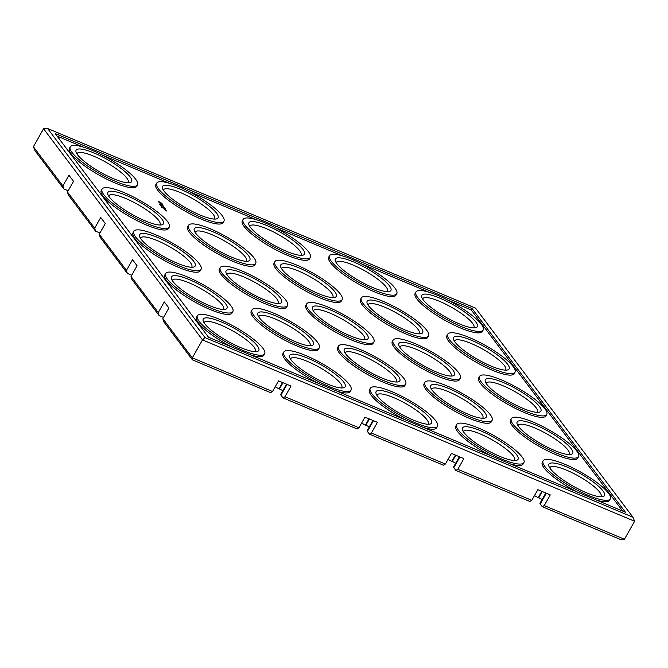 <?xml version="1.0" encoding="UTF-8"?>
<svg xmlns="http://www.w3.org/2000/svg" width="668" height="668" viewBox="0 0 668 668"><rect width="100%" height="100%" fill="white"/><g stroke="black" fill="none" stroke-linecap="round" stroke-linejoin="round"><path stroke-width="1" d="M545.789 493.009L539.995 503.246A5.035 1.144 29.5 0 0 540.228 503.989L542.266 506.686L620.388 539.485L624.43 539.235L634.6 521.265L202.487 339.878L43.57 128.765L33.4 146.735L62.892 185.921L68.938 175.241L73.513 181.32L67.476 192L68.336 195.006L95.549 231.145L99.95 232.998M624.43 539.235L544.236 505.567L550.273 494.896L537.832 489.669L531.786 500.34L457.814 469.295L463.851 458.615L451.409 453.388L445.364 464.068L371.391 433.014L377.428 422.343L364.987 417.116L358.941 427.787L284.969 396.734L291.006 386.062L278.564 380.835L272.519 391.515L192.326 357.848L202.487 339.878L205.009 337.599L47.612 128.515L43.57 128.765M634.6 521.265L632.972 517.241L205.009 337.599M47.612 128.515L475.574 308.157L632.972 517.241M542.107 499.505A7.557 1.712 29.5 0 0 538.709 497.802L542.257 491.531M534.509 495.539A5.035 1.144 29.5 0 0 538.274 497.618L538.709 497.802M531.786 500.34L529.816 501.468L455.843 470.414L457.814 469.295M459.367 456.737L453.572 466.974A5.035 1.144 29.5 0 0 453.806 467.709L455.843 470.414M455.685 463.233A7.557 1.712 29.5 0 0 452.286 461.53L455.835 455.25M448.086 459.258A5.035 1.144 29.5 0 0 451.852 461.346L452.286 461.53M445.364 464.068L443.393 465.187L369.421 434.133L371.391 433.014M372.944 420.456L367.149 430.693A5.035 1.144 29.5 0 0 367.383 431.436L369.421 434.133M369.262 426.952A7.557 1.712 29.5 0 0 365.864 425.249L369.412 418.978M361.664 422.978A5.035 1.144 29.5 0 0 365.429 425.065L365.864 425.249M358.941 427.787L356.971 428.914L282.998 397.861L284.969 396.734M286.522 384.175L280.727 394.421A5.035 1.144 29.5 0 0 280.961 395.155L282.998 397.861M282.84 390.68A7.557 1.712 29.5 0 0 279.441 388.976L282.99 382.697M275.241 386.705A5.035 1.144 29.5 0 0 279.007 388.793L279.441 388.976M272.519 391.515L270.548 392.634L192.426 359.843L163.693 321.675L162.825 318.669L168.87 307.99L164.286 301.911L158.249 312.582L131.045 276.443L137.082 265.772L132.506 259.685L126.469 270.365L99.256 234.218L105.293 223.546L100.718 217.467L94.681 228.139L67.476 192M131.045 276.443L131.905 279.449L159.118 315.588L163.518 317.442M99.256 234.218L100.125 237.224L127.329 273.371L131.738 275.216M33.4 146.735L35.028 150.759L63.761 188.927L68.169 190.772M542.266 506.686L544.236 505.567M162.825 318.669L192.326 357.848L192.426 359.843M55.177 133.542L472.076 308.541L625.407 512.222L208.508 337.223L55.177 133.542M159.118 315.588L158.249 312.582M127.329 273.371L126.469 270.365M95.549 231.145L94.681 228.139M63.761 188.927L62.892 185.921M57.114 136.113L83.166 147.052M102.271 155.068L169.588 183.333M188.693 191.349L256.011 219.605M275.116 227.621L342.433 255.886M361.538 263.902L428.856 292.158M447.961 300.174L471.274 309.96L622.659 511.07M472.076 308.541L471.274 309.96M549.772 467.909A29.384 6.663 -150.5 0 1 549.923 467.542A29.384 6.663 -150.5 0 1 550.09 467.308A29.384 6.663 -150.5 0 1 579.331 476.535A29.384 6.663 -150.5 0 1 601.066 496.483A29.384 6.663 -150.5 0 1 600.833 496.8M431.57 389.411A29.384 6.663 -150.5 0 1 431.72 389.043A29.384 6.663 -150.5 0 1 431.887 388.809A29.384 6.663 -150.5 0 1 461.129 398.036A29.384 6.663 -150.5 0 1 482.864 417.984A29.384 6.663 -150.5 0 1 482.63 418.302M517.992 425.683A29.384 6.663 -150.5 0 1 518.143 425.324A29.384 6.663 -150.5 0 1 518.31 425.082A29.384 6.663 -150.5 0 1 547.551 434.309A29.384 6.663 -150.5 0 1 569.286 454.257A29.384 6.663 -150.5 0 1 569.053 454.574M463.35 431.628A29.384 6.663 -150.5 0 1 463.5 431.269A29.384 6.663 -150.5 0 1 463.667 431.027A29.384 6.663 -150.5 0 1 492.909 440.262A29.384 6.663 -150.5 0 1 514.644 460.202A29.384 6.663 -150.5 0 1 514.41 460.519M454.424 341.239A29.384 6.663 -150.5 0 1 454.566 340.88A29.384 6.663 -150.5 0 1 454.741 340.638A29.384 6.663 -150.5 0 1 483.983 349.865A29.384 6.663 -150.5 0 1 505.718 369.813A29.384 6.663 -150.5 0 1 505.484 370.13M290.505 359.075A29.384 6.663 -150.5 0 1 290.655 358.716A29.384 6.663 -150.5 0 1 290.822 358.474A29.384 6.663 -150.5 0 1 320.064 367.701A29.384 6.663 -150.5 0 1 341.807 387.649A29.384 6.663 -150.5 0 1 341.565 387.966M258.725 316.857A29.384 6.663 -150.5 0 1 258.875 316.49A29.384 6.663 -150.5 0 1 259.042 316.256A29.384 6.663 -150.5 0 1 288.284 325.483A29.384 6.663 -150.5 0 1 310.019 345.431A29.384 6.663 -150.5 0 1 309.785 345.74M204.091 322.803A29.384 6.663 -150.5 0 1 204.233 322.435A29.384 6.663 -150.5 0 1 204.4 322.201A29.384 6.663 -150.5 0 1 233.641 331.428A29.384 6.663 -150.5 0 1 255.385 351.376A29.384 6.663 -150.5 0 1 255.143 351.694M172.302 280.577A29.384 6.663 -150.5 0 1 172.453 280.218A29.384 6.663 -150.5 0 1 172.62 279.976A29.384 6.663 -150.5 0 1 201.861 289.202A29.384 6.663 -150.5 0 1 223.596 309.15A29.384 6.663 -150.5 0 1 223.362 309.468M336.213 262.741A29.384 6.663 -150.5 0 1 336.363 262.382A29.384 6.663 -150.5 0 1 336.53 262.14A29.384 6.663 -150.5 0 1 365.772 271.367A29.384 6.663 -150.5 0 1 387.507 291.315A29.384 6.663 -150.5 0 1 387.273 291.632M422.635 299.022A29.384 6.663 -150.5 0 1 422.786 298.654A29.384 6.663 -150.5 0 1 422.953 298.421A29.384 6.663 -150.5 0 1 452.194 307.647A29.384 6.663 -150.5 0 1 473.929 327.596A29.384 6.663 -150.5 0 1 473.695 327.904M368.001 304.967A29.384 6.663 -150.5 0 1 368.151 304.6A29.384 6.663 -150.5 0 1 368.319 304.366A29.384 6.663 -150.5 0 1 397.56 313.593A29.384 6.663 -150.5 0 1 419.295 333.541A29.384 6.663 -150.5 0 1 419.061 333.85M345.147 353.13A29.384 6.663 -150.5 0 1 345.298 352.771A29.384 6.663 -150.5 0 1 345.465 352.529A29.384 6.663 -150.5 0 1 374.706 361.755A29.384 6.663 -150.5 0 1 396.441 381.704A29.384 6.663 -150.5 0 1 396.207 382.021M376.927 395.356A29.384 6.663 -150.5 0 1 377.078 394.988A29.384 6.663 -150.5 0 1 377.245 394.755A29.384 6.663 -150.5 0 1 406.486 403.981A29.384 6.663 -150.5 0 1 428.23 423.929A29.384 6.663 -150.5 0 1 427.988 424.247M399.781 347.185A29.384 6.663 -150.5 0 1 399.932 346.826A29.384 6.663 -150.5 0 1 400.099 346.583A29.384 6.663 -150.5 0 1 429.34 355.81A29.384 6.663 -150.5 0 1 451.075 375.758A29.384 6.663 -150.5 0 1 450.842 376.076M486.204 383.465A29.384 6.663 -150.5 0 1 486.354 383.098A29.384 6.663 -150.5 0 1 486.521 382.864A29.384 6.663 -150.5 0 1 515.763 392.091A29.384 6.663 -150.5 0 1 537.498 412.039A29.384 6.663 -150.5 0 1 537.264 412.356M108.734 196.133A29.384 6.663 -150.5 0 1 108.884 195.774A29.384 6.663 -150.5 0 1 109.051 195.532A29.384 6.663 -150.5 0 1 138.293 204.759A29.384 6.663 -150.5 0 1 160.028 224.707A29.384 6.663 -150.5 0 1 159.794 225.024M195.156 232.414A29.384 6.663 -150.5 0 1 195.306 232.046A29.384 6.663 -150.5 0 1 195.473 231.804A29.384 6.663 -150.5 0 1 224.715 241.039A29.384 6.663 -150.5 0 1 246.45 260.988A29.384 6.663 -150.5 0 1 246.216 261.297M163.368 190.188A29.384 6.663 -150.5 0 1 163.518 189.829A29.384 6.663 -150.5 0 1 163.685 189.587A29.384 6.663 -150.5 0 1 192.927 198.813A29.384 6.663 -150.5 0 1 214.662 218.762A29.384 6.663 -150.5 0 1 214.428 219.079M76.945 153.916A29.384 6.663 -150.5 0 1 77.096 153.548A29.384 6.663 -150.5 0 1 77.263 153.306A29.384 6.663 -150.5 0 1 106.504 162.541A29.384 6.663 -150.5 0 1 128.239 182.489A29.384 6.663 -150.5 0 1 128.006 182.798M226.936 274.631A29.384 6.663 -150.5 0 1 227.087 274.272A29.384 6.663 -150.5 0 1 227.254 274.03A29.384 6.663 -150.5 0 1 256.495 283.257A29.384 6.663 -150.5 0 1 278.239 303.205A29.384 6.663 -150.5 0 1 277.997 303.522M281.579 268.686A29.384 6.663 -150.5 0 1 281.729 268.327A29.384 6.663 -150.5 0 1 281.896 268.085A29.384 6.663 -150.5 0 1 311.138 277.312A29.384 6.663 -150.5 0 1 332.873 297.26A29.384 6.663 -150.5 0 1 332.639 297.577M140.514 238.359A29.384 6.663 -150.5 0 1 140.664 237.992A29.384 6.663 -150.5 0 1 140.831 237.75A29.384 6.663 -150.5 0 1 170.073 246.985A29.384 6.663 -150.5 0 1 191.816 266.933A29.384 6.663 -150.5 0 1 191.574 267.242M249.79 226.469A29.384 6.663 -150.5 0 1 249.941 226.101A29.384 6.663 -150.5 0 1 250.108 225.859A29.384 6.663 -150.5 0 1 279.349 235.094A29.384 6.663 -150.5 0 1 301.084 255.042A29.384 6.663 -150.5 0 1 300.851 255.351M313.359 310.912A29.384 6.663 -150.5 0 1 313.509 310.545A29.384 6.663 -150.5 0 1 313.676 310.311A29.384 6.663 -150.5 0 1 342.918 319.538A29.384 6.663 -150.5 0 1 364.653 339.486A29.384 6.663 -150.5 0 1 364.419 339.795M137.491 184.894L136.681 186.322A38.619 8.751 -150.5 0 1 98.764 174.924A38.619 8.751 -150.5 0 1 69.464 148.288L70.265 146.868A38.619 8.751 -150.5 0 1 70.491 146.551A38.619 8.751 -150.5 0 1 108.917 158.683A38.619 8.751 -150.5 0 1 137.491 184.894A38.619 8.751 -150.5 0 1 99.565 173.496A38.619 8.751 -150.5 0 1 70.265 146.868M160.854 202.671L162.04 203.59L161.172 203.69L158.408 201.761L160.771 202.805M161.314 204.425L162.449 204.817L160.47 203.707L161.289 204.483M159.928 204.375L159.226 203.899L159.928 204.375M159.685 204.5L160.604 204.934L159.685 204.5M160.721 205.427L160.019 204.951L160.721 205.427M161.138 204.692L163.192 205.802L161.122 204.734M161.547 205.235L163.76 206.554L161.514 205.293M160.287 205.301L161.197 205.719L160.287 205.301M161.372 206.053L160.562 205.669L161.372 206.053M161.205 206.437L161.915 206.662L161.205 206.437M161.481 206.813L162.199 207.03L161.481 206.813M163.092 206.721L164.528 207.581L163.067 206.771M164.629 207.798L162.875 207.097L164.595 207.857M162.182 207.598L162.808 207.857L162.182 207.598M163.526 207.873L165.355 208.675L163.51 207.907M165.455 208.9L163.702 208.199L165.422 208.959M165.806 210.036L164.52 209.293L165.806 210.036M165.631 210.37L166.524 210.988L165.597 210.42M164.963 209.777L166.148 210.487L164.938 209.819M169.271 227.12L168.47 228.539A38.619 8.751 -150.5 0 1 130.544 217.142A38.619 8.751 -150.5 0 1 101.244 190.514L102.054 189.086A38.619 8.751 -150.5 0 1 102.271 188.777A38.619 8.751 -150.5 0 1 140.706 200.901A38.619 8.751 -150.5 0 1 169.271 227.12A38.619 8.751 -150.5 0 1 131.354 215.722A38.619 8.751 -150.5 0 1 102.054 189.086M201.06 269.346L200.25 270.765A38.619 8.751 -150.5 0 1 162.332 259.368A38.619 8.751 -150.5 0 1 133.032 232.731L133.834 231.312A38.619 8.751 -150.5 0 1 134.059 230.994A38.619 8.751 -150.5 0 1 172.486 243.127A38.619 8.751 -150.5 0 1 201.06 269.346A38.619 8.751 -150.5 0 1 163.134 257.948A38.619 8.751 -150.5 0 1 133.834 231.312M223.914 221.175L223.104 222.594A38.619 8.751 -150.5 0 1 185.186 211.197A38.619 8.751 -150.5 0 1 155.886 184.568L156.688 183.141A38.619 8.751 -150.5 0 1 156.913 182.832A38.619 8.751 -150.5 0 1 195.34 194.956A38.619 8.751 -150.5 0 1 223.914 221.175A38.619 8.751 -150.5 0 1 185.988 209.777A38.619 8.751 -150.5 0 1 156.688 183.141M255.694 263.401L254.892 264.82A38.619 8.751 -150.5 0 1 216.966 253.422A38.619 8.751 -150.5 0 1 187.666 226.786L188.476 225.366A38.619 8.751 -150.5 0 1 188.693 225.049A38.619 8.751 -150.5 0 1 227.128 237.182A38.619 8.751 -150.5 0 1 255.694 263.401A38.619 8.751 -150.5 0 1 217.776 252.003A38.619 8.751 -150.5 0 1 188.476 225.366M342.116 299.673L341.315 301.101A38.619 8.751 -150.5 0 1 303.389 289.703A38.619 8.751 -150.5 0 1 274.089 263.067L274.899 261.639A38.619 8.751 -150.5 0 1 275.116 261.33A38.619 8.751 -150.5 0 1 313.551 273.454A38.619 8.751 -150.5 0 1 342.116 299.673A38.619 8.751 -150.5 0 1 304.199 288.275A38.619 8.751 -150.5 0 1 274.899 261.639M232.84 311.564L232.038 312.991A38.619 8.751 -150.5 0 1 194.112 301.594A38.619 8.751 -150.5 0 1 164.812 274.957L165.622 273.529A38.619 8.751 -150.5 0 1 165.839 273.22A38.619 8.751 -150.5 0 1 204.274 285.345A38.619 8.751 -150.5 0 1 232.84 311.564A38.619 8.751 -150.5 0 1 194.922 300.166A38.619 8.751 -150.5 0 1 165.622 273.529M264.628 353.789A38.619 8.751 -150.5 0 1 226.702 342.392A38.619 8.751 -150.5 0 1 197.402 315.755A38.619 8.751 -150.5 0 1 197.628 315.438A38.619 8.751 -150.5 0 1 236.054 327.57A38.619 8.751 -150.5 0 1 264.628 353.789L263.818 355.209A38.619 8.751 -150.5 0 1 250.917 355.025M231.813 347.009A38.619 8.751 -150.5 0 1 196.601 317.175L197.402 315.755M287.482 305.618L286.672 307.046A38.619 8.751 -150.5 0 1 248.755 295.648A38.619 8.751 -150.5 0 1 219.455 269.012L220.256 267.584A38.619 8.751 -150.5 0 1 220.482 267.275A38.619 8.751 -150.5 0 1 258.908 279.399A38.619 8.751 -150.5 0 1 287.482 305.618A38.619 8.751 -150.5 0 1 249.556 294.221A38.619 8.751 -150.5 0 1 220.256 267.584M319.262 347.844L318.461 349.264A38.619 8.751 -150.5 0 1 280.535 337.866A38.619 8.751 -150.5 0 1 251.235 311.23L252.045 309.81A38.619 8.751 -150.5 0 1 252.262 309.493A38.619 8.751 -150.5 0 1 290.697 321.625A38.619 8.751 -150.5 0 1 319.262 347.844A38.619 8.751 -150.5 0 1 281.345 336.447A38.619 8.751 -150.5 0 1 252.045 309.81M373.905 341.899L373.095 343.319A38.619 8.751 -150.5 0 1 335.177 331.921A38.619 8.751 -150.5 0 1 305.877 305.284L306.679 303.865A38.619 8.751 -150.5 0 1 306.904 303.548A38.619 8.751 -150.5 0 1 345.331 315.68A38.619 8.751 -150.5 0 1 373.905 341.899A38.619 8.751 -150.5 0 1 335.979 330.501A38.619 8.751 -150.5 0 1 306.679 303.865M405.685 384.117L404.883 385.545A38.619 8.751 -150.5 0 1 366.957 374.147A38.619 8.751 -150.5 0 1 337.657 347.51L338.467 346.091A38.619 8.751 -150.5 0 1 338.684 345.774A38.619 8.751 -150.5 0 1 377.119 357.898A38.619 8.751 -150.5 0 1 405.685 384.117A38.619 8.751 -150.5 0 1 367.767 372.719A38.619 8.751 -150.5 0 1 338.467 346.091M351.051 390.062A38.619 8.751 -150.5 0 1 313.125 378.664A38.619 8.751 -150.5 0 1 283.825 352.036A38.619 8.751 -150.5 0 1 284.05 351.719A38.619 8.751 -150.5 0 1 322.477 363.843A38.619 8.751 -150.5 0 1 351.051 390.062L350.241 391.49A38.619 8.751 -150.5 0 1 337.34 391.298M318.235 383.282A38.619 8.751 -150.5 0 1 283.023 353.455L283.825 352.036M437.473 426.343A38.619 8.751 -150.5 0 1 399.547 414.945A38.619 8.751 -150.5 0 1 370.247 388.308A38.619 8.751 -150.5 0 1 370.473 387.991A38.619 8.751 -150.5 0 1 408.899 400.124A38.619 8.751 -150.5 0 1 437.473 426.343L436.663 427.762A38.619 8.751 -150.5 0 1 423.762 427.578M404.658 419.562A38.619 8.751 -150.5 0 1 369.446 389.736L370.247 388.308M310.336 257.456L309.526 258.875A38.619 8.751 -150.5 0 1 271.609 247.477A38.619 8.751 -150.5 0 1 242.309 220.841L243.11 219.421A38.619 8.751 -150.5 0 1 243.327 219.104A38.619 8.751 -150.5 0 1 281.762 231.237A38.619 8.751 -150.5 0 1 310.336 257.456A38.619 8.751 -150.5 0 1 272.41 246.049A38.619 8.751 -150.5 0 1 243.11 219.421M396.759 293.728L395.949 295.156A38.619 8.751 -150.5 0 1 358.031 283.75A38.619 8.751 -150.5 0 1 328.731 257.122L329.533 255.694A38.619 8.751 -150.5 0 1 329.75 255.385A38.619 8.751 -150.5 0 1 368.185 267.509A38.619 8.751 -150.5 0 1 396.759 293.728A38.619 8.751 -150.5 0 1 358.833 282.33A38.619 8.751 -150.5 0 1 329.533 255.694M428.539 335.954L427.737 337.373A38.619 8.751 -150.5 0 1 389.811 325.976A38.619 8.751 -150.5 0 1 360.511 299.339L361.321 297.92A38.619 8.751 -150.5 0 1 361.538 297.602A38.619 8.751 -150.5 0 1 399.973 309.735A38.619 8.751 -150.5 0 1 428.539 335.954A38.619 8.751 -150.5 0 1 390.621 324.556A38.619 8.751 -150.5 0 1 361.321 297.92M483.181 330.009L482.371 331.428A38.619 8.751 -150.5 0 1 444.454 320.03A38.619 8.751 -150.5 0 1 415.154 293.394L415.955 291.974A38.619 8.751 -150.5 0 1 416.172 291.657A38.619 8.751 -150.5 0 1 454.607 303.79A38.619 8.751 -150.5 0 1 483.181 330.009A38.619 8.751 -150.5 0 1 445.255 318.611A38.619 8.751 -150.5 0 1 415.955 291.974M514.961 372.226L514.16 373.654A38.619 8.751 -150.5 0 1 476.234 362.256A38.619 8.751 -150.5 0 1 446.934 335.62L447.744 334.192A38.619 8.751 -150.5 0 1 447.961 333.883A38.619 8.751 -150.5 0 1 486.396 346.007A38.619 8.751 -150.5 0 1 514.961 372.226A38.619 8.751 -150.5 0 1 477.044 360.829A38.619 8.751 -150.5 0 1 447.744 334.192M460.327 378.171L459.517 379.599A38.619 8.751 -150.5 0 1 421.6 368.202A38.619 8.751 -150.5 0 1 392.3 341.565L393.101 340.137A38.619 8.751 -150.5 0 1 393.318 339.828A38.619 8.751 -150.5 0 1 431.753 351.952A38.619 8.751 -150.5 0 1 460.327 378.171A38.619 8.751 -150.5 0 1 422.401 366.774A38.619 8.751 -150.5 0 1 393.101 340.137M492.107 420.397L491.306 421.817A38.619 8.751 -150.5 0 1 453.38 410.419A38.619 8.751 -150.5 0 1 424.08 383.791L424.89 382.363A38.619 8.751 -150.5 0 1 425.107 382.046A38.619 8.751 -150.5 0 1 463.542 394.178A38.619 8.751 -150.5 0 1 492.107 420.397A38.619 8.751 -150.5 0 1 454.19 409A38.619 8.751 -150.5 0 1 424.89 382.363M523.896 462.615A38.619 8.751 -150.5 0 1 485.97 451.217A38.619 8.751 -150.5 0 1 456.67 424.589A38.619 8.751 -150.5 0 1 456.895 424.272A38.619 8.751 -150.5 0 1 495.322 436.404A38.619 8.751 -150.5 0 1 523.896 462.615L523.086 464.043A38.619 8.751 -150.5 0 1 510.185 463.859M491.08 455.835A38.619 8.751 -150.5 0 1 455.868 426.009L456.67 424.589M546.75 414.452L545.94 415.872A38.619 8.751 -150.5 0 1 508.022 404.474A38.619 8.751 -150.5 0 1 478.722 377.837L479.524 376.418A38.619 8.751 -150.5 0 1 479.741 376.101A38.619 8.751 -150.5 0 1 518.176 388.233A38.619 8.751 -150.5 0 1 546.75 414.452A38.619 8.751 -150.5 0 1 508.824 403.054A38.619 8.751 -150.5 0 1 479.524 376.418M578.53 456.67L577.728 458.098A38.619 8.751 -150.5 0 1 539.802 446.7A38.619 8.751 -150.5 0 1 510.502 420.063L511.312 418.644A38.619 8.751 -150.5 0 1 511.529 418.327A38.619 8.751 -150.5 0 1 549.964 430.459A38.619 8.751 -150.5 0 1 578.53 456.67A38.619 8.751 -150.5 0 1 540.612 445.272A38.619 8.751 -150.5 0 1 511.312 418.644M610.318 498.896A38.619 8.751 -150.5 0 1 572.392 487.498A38.619 8.751 -150.5 0 1 543.092 460.862A38.619 8.751 -150.5 0 1 543.318 460.553A38.619 8.751 -150.5 0 1 581.745 472.677A38.619 8.751 -150.5 0 1 610.318 498.896L609.508 500.315A38.619 8.751 -150.5 0 1 596.607 500.132M577.503 492.116A38.619 8.751 -150.5 0 1 542.291 462.289L543.092 460.862M549.121 463.909A31.905 7.231 -150.5 0 1 584.082 475.825A31.905 7.231 -150.5 0 1 602.878 496.625A31.905 7.231 -150.5 0 1 573.144 486.17A31.905 7.231 -150.5 0 1 548.871 466.064A31.905 7.231 -150.5 0 1 549.121 463.909M430.91 385.411A31.905 7.231 -150.5 0 1 465.88 397.326A31.905 7.231 -150.5 0 1 484.676 418.118A31.905 7.231 -150.5 0 1 454.941 407.672A31.905 7.231 -150.5 0 1 430.668 387.565A31.905 7.231 -150.5 0 1 430.91 385.411M517.333 421.692A31.905 7.231 -150.5 0 1 552.302 433.607A31.905 7.231 -150.5 0 1 571.098 454.399A31.905 7.231 -150.5 0 1 541.356 443.953A31.905 7.231 -150.5 0 1 517.09 423.846A31.905 7.231 -150.5 0 1 517.333 421.692M462.699 427.637A31.905 7.231 -150.5 0 1 497.66 439.552A31.905 7.231 -150.5 0 1 516.456 460.344A31.905 7.231 -150.5 0 1 486.721 449.898A31.905 7.231 -150.5 0 1 462.448 429.791A31.905 7.231 -150.5 0 1 462.699 427.637M453.764 337.24A31.905 7.231 -150.5 0 1 488.734 349.164A31.905 7.231 -150.5 0 1 507.521 369.955A31.905 7.231 -150.5 0 1 477.787 359.501A31.905 7.231 -150.5 0 1 453.522 339.402A31.905 7.231 -150.5 0 1 453.764 337.24M289.854 355.084A31.905 7.231 -150.5 0 1 324.815 366.999A31.905 7.231 -150.5 0 1 343.611 387.791A31.905 7.231 -150.5 0 1 313.876 377.345A31.905 7.231 -150.5 0 1 289.603 357.238A31.905 7.231 -150.5 0 1 289.854 355.084M258.073 312.858A31.905 7.231 -150.5 0 1 293.035 324.773A31.905 7.231 -150.5 0 1 311.831 345.565A31.905 7.231 -150.5 0 1 282.096 335.119A31.905 7.231 -150.5 0 1 257.823 315.012A31.905 7.231 -150.5 0 1 258.073 312.858M203.431 318.803A31.905 7.231 -150.5 0 1 238.392 330.718A31.905 7.231 -150.5 0 1 257.188 351.51A31.905 7.231 -150.5 0 1 227.454 341.064A31.905 7.231 -150.5 0 1 203.181 320.957A31.905 7.231 -150.5 0 1 203.431 318.803M171.651 276.577A31.905 7.231 -150.5 0 1 206.612 288.501A31.905 7.231 -150.5 0 1 225.408 309.292A31.905 7.231 -150.5 0 1 195.674 298.838A31.905 7.231 -150.5 0 1 171.4 278.74A31.905 7.231 -150.5 0 1 171.651 276.577M335.561 258.741A31.905 7.231 -150.5 0 1 370.523 270.657A31.905 7.231 -150.5 0 1 389.319 291.457A31.905 7.231 -150.5 0 1 359.584 281.003A31.905 7.231 -150.5 0 1 335.311 260.896A31.905 7.231 -150.5 0 1 335.561 258.741M421.984 295.022A31.905 7.231 -150.5 0 1 456.945 306.938A31.905 7.231 -150.5 0 1 475.741 327.729A31.905 7.231 -150.5 0 1 446.007 317.283A31.905 7.231 -150.5 0 1 421.733 297.176A31.905 7.231 -150.5 0 1 421.984 295.022M367.342 300.967A31.905 7.231 -150.5 0 1 402.311 312.883A31.905 7.231 -150.5 0 1 421.107 333.674A31.905 7.231 -150.5 0 1 391.364 323.228A31.905 7.231 -150.5 0 1 367.099 303.122A31.905 7.231 -150.5 0 1 367.342 300.967M344.496 349.13A31.905 7.231 -150.5 0 1 379.457 361.054A31.905 7.231 -150.5 0 1 398.253 381.846A31.905 7.231 -150.5 0 1 368.519 371.4A31.905 7.231 -150.5 0 1 344.245 351.293A31.905 7.231 -150.5 0 1 344.496 349.13M376.276 391.356A31.905 7.231 -150.5 0 1 411.237 403.272A31.905 7.231 -150.5 0 1 430.033 424.071A31.905 7.231 -150.5 0 1 400.299 413.617A31.905 7.231 -150.5 0 1 376.026 393.51A31.905 7.231 -150.5 0 1 376.276 391.356M399.13 343.185A31.905 7.231 -150.5 0 1 434.091 355.109A31.905 7.231 -150.5 0 1 452.887 375.9A31.905 7.231 -150.5 0 1 423.153 365.454A31.905 7.231 -150.5 0 1 398.879 345.348A31.905 7.231 -150.5 0 1 399.13 343.185M485.552 379.466A31.905 7.231 -150.5 0 1 520.514 391.381A31.905 7.231 -150.5 0 1 539.31 412.173A31.905 7.231 -150.5 0 1 509.575 401.727A31.905 7.231 -150.5 0 1 485.302 381.62A31.905 7.231 -150.5 0 1 485.552 379.466M108.082 192.133A31.905 7.231 -150.5 0 1 143.044 204.049A31.905 7.231 -150.5 0 1 161.84 224.849A31.905 7.231 -150.5 0 1 132.105 214.395A31.905 7.231 -150.5 0 1 107.832 194.288A31.905 7.231 -150.5 0 1 108.082 192.133M194.505 228.414A31.905 7.231 -150.5 0 1 229.466 240.33A31.905 7.231 -150.5 0 1 248.262 261.121A31.905 7.231 -150.5 0 1 218.528 250.675A31.905 7.231 -150.5 0 1 194.254 230.569A31.905 7.231 -150.5 0 1 194.505 228.414M162.716 186.188A31.905 7.231 -150.5 0 1 197.678 198.104A31.905 7.231 -150.5 0 1 216.474 218.904A31.905 7.231 -150.5 0 1 186.739 208.449A31.905 7.231 -150.5 0 1 162.466 188.343A31.905 7.231 -150.5 0 1 162.716 186.188M76.294 149.916A31.905 7.231 -150.5 0 1 111.255 161.831A31.905 7.231 -150.5 0 1 130.051 182.623A31.905 7.231 -150.5 0 1 100.317 172.177A31.905 7.231 -150.5 0 1 76.043 152.07A31.905 7.231 -150.5 0 1 76.294 149.916M226.285 270.632A31.905 7.231 -150.5 0 1 261.246 282.556A31.905 7.231 -150.5 0 1 280.042 303.347A31.905 7.231 -150.5 0 1 250.308 292.893A31.905 7.231 -150.5 0 1 226.034 272.786A31.905 7.231 -150.5 0 1 226.285 270.632M280.919 264.687A31.905 7.231 -150.5 0 1 315.889 276.602A31.905 7.231 -150.5 0 1 334.685 297.402A31.905 7.231 -150.5 0 1 304.942 286.948A31.905 7.231 -150.5 0 1 280.677 266.841A31.905 7.231 -150.5 0 1 280.919 264.687M139.862 234.359A31.905 7.231 -150.5 0 1 174.824 246.275A31.905 7.231 -150.5 0 1 193.62 267.066A31.905 7.231 -150.5 0 1 163.885 256.621A31.905 7.231 -150.5 0 1 139.612 236.514A31.905 7.231 -150.5 0 1 139.862 234.359M249.139 222.469A31.905 7.231 -150.5 0 1 284.1 234.384A31.905 7.231 -150.5 0 1 302.896 255.176A31.905 7.231 -150.5 0 1 273.162 244.73A31.905 7.231 -150.5 0 1 248.888 224.623A31.905 7.231 -150.5 0 1 249.139 222.469M312.707 306.913A31.905 7.231 -150.5 0 1 347.669 318.828A31.905 7.231 -150.5 0 1 366.465 339.62A31.905 7.231 -150.5 0 1 336.73 329.174A31.905 7.231 -150.5 0 1 312.457 309.067A31.905 7.231 -150.5 0 1 312.707 306.913M159.36 202.229L159.31 201.778M161.581 203.615L161.614 203.105M159.669 204.183L160.095 204.258M160.462 205.235L160.888 205.318M162.082 207.464L162.625 207.748L162.082 207.472M165.722 210.687L166.274 210.846M161.138 203.222L160.921 203.59L160.896 202.897L159.418 202.187L161.055 203.281M161.372 206.495L161.831 206.654L161.355 206.521M161.656 206.863L162.107 207.022L161.656 206.863M164.887 209.685L165.555 209.894M165.413 209.694L164.771 209.426M540.228 503.989L546.315 493.235M453.806 467.709L459.893 456.954M367.383 431.436L373.47 420.681M280.961 395.155L287.048 384.401M538.274 497.618L541.823 491.347M451.852 461.346L455.401 455.067M365.429 425.065L368.978 418.794M279.007 388.793L282.556 382.514M161.464 207.397L161.681 206.98"/></g></svg>
